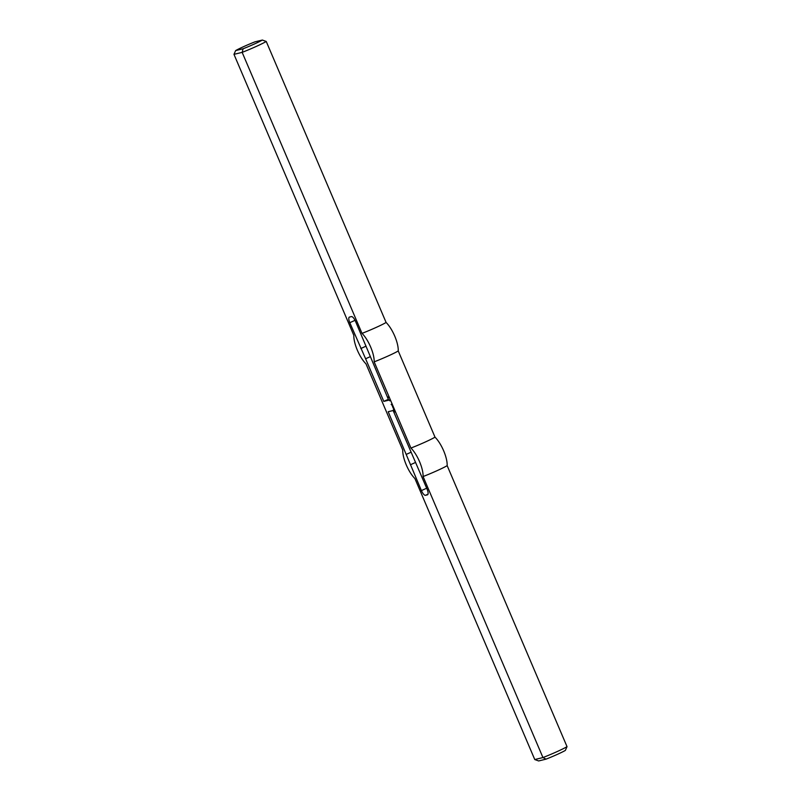 <?xml version="1.0" encoding="UTF-8"?>
<svg xmlns="http://www.w3.org/2000/svg" width="801" height="801" viewBox="0 0 801 801"><rect width="100%" height="100%" fill="white"/><g stroke="black" fill="none" stroke-linecap="round" stroke-linejoin="round"><path stroke-width="1.2" d="M393.141 406.548L393.291 407.068L392.89 406.728M391.869 404.275L391.869 403.734L391.799 404.275M393.882 410.573L393.511 409.661L394.232 410.392M393.411 408.89L393.351 408.27L393.361 408.86M393.121 407.679L392.32 405.847L392.82 407.399M389.947 400.63L389.416 399.919L389.737 400.84M388.685 397.586L388.084 396.976L388.685 397.626M394.743 411.964L394.132 411.113L394.743 411.964M392.12 405.336L391.128 404.375L392.12 405.336M392.73 406.447L392.48 405.867L392.951 406.287M393.331 407.789L393.161 407.268L393.541 407.689M370.202 356.685L365.606 358.768L349.797 322.693A5.627 1.922 65.6 0 1 349.376 317.106A5.627 1.922 65.6 0 1 349.496 317.066L351.399 316.605A5.627 1.922 65.6 0 1 355.494 321.311L388.725 400.19L383.789 401.391L388.355 399.319M383.789 401.391L365.606 358.768M534.768 759.548L542.948 757.556A18.573 1.121 -23.1 0 0 567.028 746.652L565.356 750.417A15.76 0.951 156.9 0 1 546.082 759.138L538.642 760.95L534.768 759.548L414.898 478.537A19.685 6.728 65.6 0 1 402.753 450.052L365.987 363.844A19.685 6.728 -114.4 0 1 353.832 335.359L233.972 54.348L242.152 52.365A18.573 1.121 -23.1 0 0 266.232 41.452L386.102 322.463A19.685 6.728 65.6 0 1 398.247 350.948A18.573 1.121 -23.1 0 1 374.167 361.852A19.685 6.728 -114.4 0 0 362.012 333.376L242.152 52.365L243.093 48.781L235.644 50.583L233.972 54.348M374.167 361.852L410.933 448.059A19.685 6.728 65.6 0 1 423.088 476.545L542.948 757.556L546.082 759.138M388.195 411.724L393.131 410.523L427.113 489.211A5.627 1.922 -114.4 0 1 427.534 494.798A5.627 1.922 -114.4 0 1 427.424 494.838L425.521 495.298A5.627 1.922 -114.4 0 1 421.416 490.602L388.195 411.724M235.644 50.583A15.76 0.951 156.9 0 1 254.918 41.862L262.358 40.05A15.76 0.951 156.9 0 1 243.093 48.781M262.358 40.05L266.232 41.452M362.012 333.376A18.573 1.121 -23.1 0 0 386.102 322.463M410.943 452.275L406.377 454.337M366.087 346.142L360.82 348.525M567.028 746.652L447.168 465.641A19.685 6.728 -114.4 0 0 435.013 437.156L398.247 350.948M423.088 476.545A18.573 1.121 -23.1 0 0 447.168 465.641M415.639 462.397L410.402 464.77M410.933 448.059A18.573 1.121 -23.1 0 0 435.013 437.156M355.043 320.32L349.797 322.693M426.693 488.209L421.416 490.602M428.014 494.177L425.521 495.298"/></g></svg>
